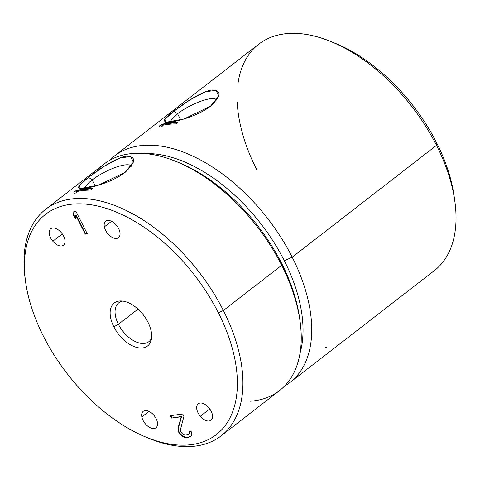 <?xml version="1.0" encoding="UTF-8"?>
<svg xmlns="http://www.w3.org/2000/svg" width="480" height="480" viewBox="0 0 480 480"><rect width="100%" height="100%" fill="white"/><g stroke="black" fill="none" stroke-linecap="round" stroke-linejoin="round"><path stroke-width="0.72" d="M299.838 319.854A139.344 80.502 52.2 0 0 281.778 263.658A139.344 80.502 52.2 0 0 177.582 162.066A139.344 80.502 52.2 0 1 179.052 162.66A139.344 80.502 52.2 0 1 281.778 263.658L281.712 265.296A143.274 82.77 52.2 0 1 279.522 390.588L221.19 435.786A143.274 82.77 -127.8 0 0 223.38 310.488L281.712 265.296L281.778 263.658A139.344 80.502 52.2 0 1 299.634 318.282L300.066 321.456A143.274 82.77 -127.8 0 0 281.712 265.296A143.274 82.77 -127.8 0 0 176.082 161.442A143.274 82.77 -127.8 0 0 96.204 171.684M147.624 437.796A143.274 82.77 -127.8 0 0 221.19 435.786M249.888 401.256A143.274 82.77 -127.8 0 0 300.066 321.456M45.684 209.274L104.01 164.076A143.274 82.77 52.2 0 1 281.712 265.296L223.38 310.488A143.274 82.77 -127.8 0 0 45.684 209.274A143.274 82.77 -127.8 0 0 25.362 280.008M125.016 172.458C135.414 162.51 136.356 157.092 127.836 156.204C119.91 155.694 101.052 167.484 88.572 177.336C77.214 185.85 75.576 189.564 83.664 188.478C91.572 187.74 112.398 182.202 125.016 172.458L133.332 162.21L130.608 156.528L120.018 157.98L104.388 166.17L88.572 177.336L92.13 179.94A25.68 6.666 153.2 0 1 116.01 167.214A25.68 6.666 153.2 0 1 131.214 166.296A25.68 6.666 -26.8 0 0 131.184 166.23A25.68 6.666 -26.8 0 0 115.884 167.256A25.68 6.666 -26.8 0 0 92.13 179.94L88.572 177.336L79.506 185.352L80.16 188.52L98.634 185.13L125.016 172.458M92.43 188.46A143.274 82.77 -127.8 0 0 75.978 190.662L73.866 192.3L74.07 193.344A143.274 82.77 52.2 0 1 76.776 192.78L76.518 191.628A143.274 82.77 52.2 0 1 90.318 190.098L92.43 188.46L90.318 190.098A143.274 82.77 -127.8 0 0 76.518 191.628L76.776 192.78A143.274 82.77 -127.8 0 0 74.07 193.344L73.866 192.3L74.142 193.326L73.89 192.348L75.978 190.662A143.274 82.77 52.2 0 1 92.43 188.46M25.566 281.58L25.134 278.406A143.274 82.77 52.2 0 1 93.234 199.542A143.274 82.77 52.2 0 1 223.38 310.488L218.376 312.786A139.344 80.502 -127.8 0 0 91.806 204.882A139.344 80.502 -127.8 0 0 25.566 281.58A139.344 80.502 -127.8 0 0 43.422 336.204A139.344 80.502 -127.8 0 0 146.148 437.202A139.344 80.502 -127.8 0 0 218.376 312.786L223.38 310.488A143.274 82.77 52.2 0 1 149.118 438.42L146.148 437.202M43.422 336.204A139.344 80.502 -127.8 0 0 191.568 444.606A139.344 80.502 -127.8 0 0 218.376 312.786A139.344 80.502 -127.8 0 0 70.224 204.384A139.344 80.502 -127.8 0 0 43.422 336.204M141.834 416.94A10.398 6.006 52.2 0 1 147.894 410.922A10.398 6.006 52.2 0 1 157.356 422.148A10.398 6.006 52.2 0 1 151.296 428.166A10.398 6.006 52.2 0 1 141.834 416.94L149.01 411.378L141.834 416.94A10.398 6.006 -127.8 0 0 147.918 426.306A10.398 6.006 -127.8 0 0 155.964 427.764A10.398 6.006 -127.8 0 0 157.356 422.148A10.398 6.006 -127.8 0 0 151.272 412.782A10.398 6.006 -127.8 0 0 143.226 411.324A10.398 6.006 -127.8 0 0 141.834 416.94M200.316 416.274A10.398 6.006 52.2 0 1 197.916 404.082A10.398 6.006 52.2 0 1 208.89 407.766A10.398 6.006 52.2 0 1 211.296 419.958A10.398 6.006 52.2 0 1 200.316 416.274L209.79 408.936L200.316 416.274A10.398 6.006 -127.8 0 0 210.972 420.24A10.398 6.006 -127.8 0 0 208.89 407.766A10.398 6.006 -127.8 0 0 198.234 403.8A10.398 6.006 -127.8 0 0 200.316 416.274M61.38 232.728A10.398 6.006 52.2 0 1 63.786 244.92A10.398 6.006 52.2 0 1 52.812 241.236A10.398 6.006 52.2 0 1 50.406 229.044A10.398 6.006 52.2 0 1 61.38 232.728A10.398 6.006 -127.8 0 0 50.724 228.762A10.398 6.006 -127.8 0 0 52.812 241.236A10.398 6.006 -127.8 0 0 63.468 245.202A10.398 6.006 -127.8 0 0 61.38 232.728M119.868 232.068A10.398 6.006 52.2 0 1 113.808 238.08A10.398 6.006 52.2 0 1 104.346 226.854A10.398 6.006 52.2 0 1 110.406 220.836A10.398 6.006 52.2 0 1 119.868 232.068A10.398 6.006 -127.8 0 0 113.778 222.696A10.398 6.006 -127.8 0 0 105.738 221.238A10.398 6.006 -127.8 0 0 104.346 226.854A10.398 6.006 -127.8 0 0 110.43 236.22A10.398 6.006 -127.8 0 0 118.476 237.678A10.398 6.006 -127.8 0 0 119.868 232.068M113.832 326.778A27.186 15.708 52.2 0 1 119.064 301.062A27.186 15.708 52.2 0 1 147.966 322.212A27.186 15.708 52.2 0 1 142.734 347.928A27.186 15.708 52.2 0 1 113.832 326.778L118.404 324.288A24.564 14.19 52.2 0 1 122.838 301.092A24.564 14.19 -127.8 0 0 118.782 302.808A24.564 14.19 -127.8 0 0 118.404 324.288L113.832 326.778A27.186 15.708 -127.8 0 0 134.892 346.878A27.186 15.708 -127.8 0 0 151.17 340.176A27.186 15.708 -127.8 0 0 147.966 322.212A27.186 15.708 -127.8 0 0 120.774 300.948A27.186 15.708 -127.8 0 0 113.832 326.778M75.906 211.278L87.318 233.868L85.26 234.144L75.792 215.4L75.432 219.042L73.494 215.196L73.848 211.554L75.906 211.278L87.318 233.868L85.26 234.144L87.186 233.616L85.26 234.144L75.792 215.4L76.212 215.076L85.68 233.814L76.212 215.076L75.792 215.4L75.432 219.042L73.494 215.196L73.914 214.866L75.528 218.064L73.914 214.866L73.494 215.196L73.848 211.554L75.906 211.278M182.706 414.018L183.924 416.424L180.396 429.72L180.678 431.736L182.58 434.046L184.092 434.868L186.048 435.12L188.892 434.226L189.432 433.128L189.39 431.598L191.106 431.364L191.73 433.338L191.334 435.438L190.446 436.584L188.292 437.388L184.62 437.364L182.766 436.59L180.42 434.85L178.626 432.012L177.954 428.508L181.182 416.79L171.582 418.074L170.37 415.674L182.706 414.018L183.924 416.424L180.396 429.72L180.678 431.736L182.58 434.046L184.092 434.868L186.048 435.12L188.892 434.226L189.858 432.804L189.312 433.902L189.858 432.804L189.432 433.128L189.39 431.598L191.106 431.364L191.73 433.338L191.334 435.438L190.446 436.584L188.292 437.388L190.632 436.344L186.918 437.568L188.712 437.058L186.918 437.568L184.62 437.364L185.046 437.04L187.344 437.244L185.046 437.04L184.62 437.364L182.766 436.59L183.186 436.26L185.046 437.04L183.186 436.26L182.766 436.59L180.42 434.85L180.846 434.52L183.186 436.26L180.846 434.52L180.42 434.85L179.106 432.972L179.532 432.642L180.846 434.52L179.532 432.642L179.106 432.972L178.626 432.012L179.046 431.682L179.532 432.642L179.046 431.682L178.626 432.012L177.996 430.044L178.416 429.714L179.046 431.682L178.416 429.714L177.996 430.044L177.954 428.508L178.374 428.184L178.416 429.714L178.374 428.184L177.954 428.508L181.182 416.79L181.602 416.46L178.374 428.184L181.602 416.46L171.582 418.074L181.602 416.46L171.582 418.074L170.37 415.674L182.706 414.018M62.286 233.892L52.812 241.236L62.286 233.892M111.522 221.292L104.346 226.854L111.522 221.292M151.548 338.142A24.564 14.19 52.2 0 1 136.356 342.03A24.564 14.19 52.2 0 1 118.404 324.288A24.564 14.19 -127.8 0 0 148.872 341.646A24.564 14.19 -127.8 0 0 151.548 338.142M138.006 309.102L118.404 324.288L138.006 309.102M335.52 43.41A137.118 79.212 52.2 0 1 436.608 142.794L436.5 145.356A143.274 82.77 -127.8 0 0 330.876 41.508L335.52 43.41A137.118 79.212 52.2 0 0 333.228 42.498A137.118 79.212 52.2 0 1 436.608 142.794A137.118 79.212 52.2 0 1 454.488 198.996M330.876 41.508A143.274 82.77 -127.8 0 0 237.978 83.67M237.228 102.378A143.274 82.77 -127.8 0 0 256.608 169.434M114.492 155.958L258.804 44.142A143.274 82.77 52.2 0 1 436.5 145.356L292.194 257.172A143.274 82.77 -127.8 0 0 114.492 155.958A143.274 82.77 -127.8 0 0 109.536 160.38A143.274 82.77 52.2 0 1 292.194 257.172L436.5 145.356A143.274 82.77 52.2 0 1 434.31 270.648L290.004 382.464A143.274 82.77 -127.8 0 0 292.194 257.172A143.274 82.77 52.2 0 1 284.478 386.16A143.274 82.77 -127.8 0 0 290.004 382.464M210.438 106.272C220.842 96.318 221.778 90.9 213.264 90.018C205.332 89.502 186.48 101.292 174 111.15C162.636 119.658 160.998 123.372 169.086 122.286C177 121.548 197.82 116.016 210.438 106.272L218.754 96.024L216.036 90.336L205.44 91.788L189.816 99.978L174 111.15L177.552 113.748A25.68 6.666 153.2 0 1 201.432 101.022A25.68 6.666 153.2 0 1 216.642 100.11A25.68 6.666 -26.8 0 0 216.612 100.038A25.68 6.666 -26.8 0 0 201.312 101.064A25.68 6.666 -26.8 0 0 177.552 113.748L174 111.15L164.928 119.16L165.582 122.328L184.056 118.938L210.438 106.272M177.858 122.268A143.274 82.77 -127.8 0 0 161.406 124.47L159.294 126.108L159.498 127.152A143.274 82.77 52.2 0 1 162.204 126.594L161.946 125.442A143.274 82.77 52.2 0 1 175.74 123.906L177.858 122.268L175.74 123.906A143.274 82.77 -127.8 0 0 161.946 125.442L162.204 126.594A143.274 82.77 -127.8 0 0 159.498 127.152L159.294 126.108L159.57 127.14L159.318 126.156L161.406 124.47A143.274 82.77 52.2 0 1 177.858 122.268M454.854 201.522A143.274 82.77 -127.8 0 0 436.5 145.356L436.608 142.794A137.118 79.212 52.2 0 1 454.176 196.542L454.854 201.522M300.024 353.196A137.118 79.212 -127.8 0 0 284.352 260.766L292.194 257.172L284.352 260.766A137.118 79.212 -127.8 0 0 145.338 153.564A137.118 79.212 -127.8 0 1 284.352 260.766A137.118 79.212 -127.8 0 1 300.024 353.196M323.838 348.234L325.908 347.442A143.274 82.77 -127.8 0 0 326.586 347.304L326.67 347.394M170.562 122.106A25.68 6.666 153.2 0 1 177.552 113.748A25.68 6.666 -26.8 0 0 170.562 122.106M180.744 119.898L177.552 113.748L180.744 119.898M159.294 126.108L161.406 124.47L177.78 122.328L161.43 124.518L159.318 126.156M73.866 192.3L75.978 190.662L92.352 188.52L76.002 190.71L73.89 192.348M74.244 211.506L73.914 214.866L74.244 211.506M170.922 415.596L172.008 417.744L170.922 415.596M189.822 431.538L189.858 432.804L189.822 431.538M85.14 188.298A25.68 6.666 153.2 0 1 92.13 179.94A25.68 6.666 -26.8 0 0 85.14 188.298M95.316 186.09L92.13 179.94L95.316 186.09M176.082 161.442L179.052 162.66"/></g></svg>
